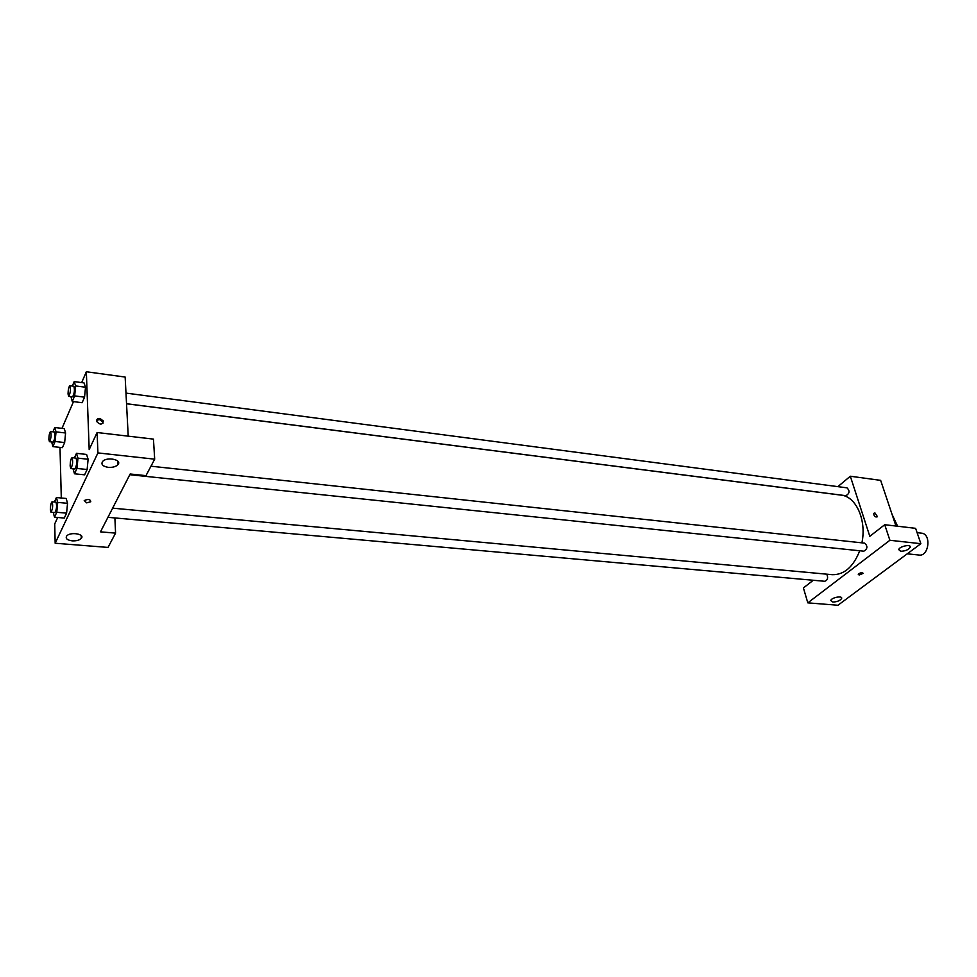 <?xml version="1.0" encoding="UTF-8"?>
<svg xmlns="http://www.w3.org/2000/svg" width="977" height="977" viewBox="0 0 977 977"><rect width="100%" height="100%" fill="white"/><g stroke="black" fill="none" stroke-linecap="round" stroke-linejoin="round"><path stroke-width="1.47" d="M907.267 553.812L919.113 555.058C929.017 556.658 931.545 533.76 921.519 533.173L917.098 532.66M892.05 514.366L897.607 526.224M807.808 602.858L837.948 605.251L920.871 543.7L889.888 540.281L807.808 602.858L803.412 587.934L813.279 580.265M837.875 486.644L850.32 476.226L880.656 480.366L895.97 526.029M889.888 540.281L884.722 524.722L915.62 528.337L920.871 543.7M874.891 512.864L877.493 516.735C875.209 517.456 873.951 516.332 873.731 513.377L873.719 513.377C873.951 516.332 875.209 517.456 877.493 516.748L874.891 512.864M850.32 476.226L869.811 536.312L884.722 524.722M129.807 474.712L863.827 551.199C867.613 548.879 867.894 546.192 864.657 543.139L150.971 466.2M126.534 403.709L845.923 495.693C849.636 493.507 849.99 490.894 846.986 487.841L125.984 393.096M107.934 517.322L824.783 581.291C827.69 580.13 828.349 577.761 826.737 574.171M112.636 508.162L832.257 574.684C844.14 574.928 853.3 566.953 859.736 550.772M861.897 542.846C866.782 520.106 856.035 496.353 841.026 495.119L126.534 403.77M832.795 602.04L830.768 600.513C831.378 597.533 842.785 595.396 841.637 598.461C840.073 600.696 837.13 601.893 832.795 602.04M900.709 551.26L898.73 549.624C899.304 546.338 911.382 543.823 910.246 547.218C908.537 549.782 905.361 551.126 900.709 551.26M859.149 575.013L858.258 574.305C860.297 572.583 861.934 572.266 863.167 573.352L859.149 575.013L863.167 573.352C861.922 572.266 860.285 572.583 858.258 574.305L859.149 575.001M100.472 531.854L130.173 473.992L145.976 475.64L154.684 459.178L97.92 452.913L55.164 543.236L108.007 547.425L115.567 533.124L100.472 531.854M81.677 382.593L86.342 371.748L125.154 377.061L128.219 436.157M86.684 502.862L84.217 500.566C88.15 498.856 90.348 499.247 90.788 501.738L86.684 502.862L90.788 501.738C90.348 499.247 88.15 498.856 84.217 500.566L86.684 502.862M108.191 467.336C102.805 466.383 100.924 464.478 102.536 461.596C106.493 456.406 122.54 459.654 117.912 464.673C115.836 466.737 112.599 467.629 108.191 467.336M72.213 540.855C67.181 540.134 65.337 538.547 66.656 536.08C70.014 531.525 85.304 533.955 81.286 538.364C79.442 540.208 76.414 541.038 72.213 540.855M55.164 543.236L54.724 523.892L57.692 517.48M114.883 517.944L115.567 533.124M154.684 459.178L153.45 439.113L97.102 432.518L89.188 449.579L86.342 371.748M97.102 432.518L97.92 452.913M74.386 457.944L76.487 453.328L86.587 454.439L88.113 459.239L87.124 469.51L84.62 474.834L87.124 469.51L76.963 468.447L74.496 473.796L73.055 468.801M74.655 395.905L84.547 397.175L82.129 402.707L84.547 397.175L85.512 387.222L75.632 385.927L74.655 395.905L72.274 401.462L70.918 396.601M72.322 386.037L74.203 381.604L84.046 382.911L85.524 387.21M55.091 441.482L64.653 442.557L62.418 447.661L64.653 442.557L65.581 432.994L64.274 428.622L65.581 432.994L56.031 431.883L55.091 441.482L52.892 446.611L51.671 441.946M54.394 501.995L56.422 497.537L66.18 498.465L67.547 503.302M56.764 512.278L66.583 513.157L64.274 518.066L66.583 513.157L67.535 503.314L57.728 502.398L56.764 512.278L54.504 517.199L53.246 512.437M61.978 428.353L73.495 401.608M61.295 498.001L60 447.393M99.947 418.437L103.415 421.05C102.365 424.885 100.13 425.056 96.711 421.551C96.381 419.463 97.468 418.425 99.947 418.437M103.012 423.224L102.927 422.113L99.459 419.512L96.613 420.44M52.941 431.81L54.761 427.511L56.031 431.883M49.436 441.702L53.259 442.129C54.956 438.893 55.335 435.51 54.394 431.981L50.572 431.541C49.571 432.42 48.997 435.021 48.85 439.345L49.436 441.702C51.122 438.465 51.5 435.07 50.572 431.541M52.892 446.611L62.418 447.661M54.761 427.511L64.274 428.622M74.203 381.604L75.632 385.927M68.659 396.308L72.616 396.809C74.46 393.475 74.875 389.945 73.861 386.245L69.917 385.72C68.793 386.672 68.17 389.42 68.036 393.975L68.659 396.308C70.478 392.962 70.906 389.432 69.917 385.72M72.274 401.462L82.129 402.707M84.046 382.911L85.512 387.222M56.422 497.537L57.728 502.398M51.012 512.241L54.932 512.595C56.678 509.237 57.032 505.756 55.994 502.154L52.074 501.787C51.048 502.642 50.474 505.256 50.352 509.64L51.012 512.241C52.734 508.883 53.088 505.39 52.074 501.787M54.504 517.199L64.274 518.066M66.18 498.465L67.535 503.314M76.487 453.328L77.952 458.152L76.963 468.447M70.832 468.569L74.899 468.997C76.804 465.528 77.195 461.901 76.084 458.128L72.017 457.688C70.881 458.604 70.259 461.364 70.136 465.98L70.832 468.569C72.725 465.101 73.116 461.474 72.017 457.688M77.952 458.152L88.113 459.251L86.587 454.439M74.496 473.796L84.62 474.834M841.637 598.461L841.344 597.497M910.246 547.218L909.892 546.143M117.912 464.673L117.741 461.107M81.286 538.364L81.201 535.591M103.415 421.05L102.927 422.113"/></g></svg>
